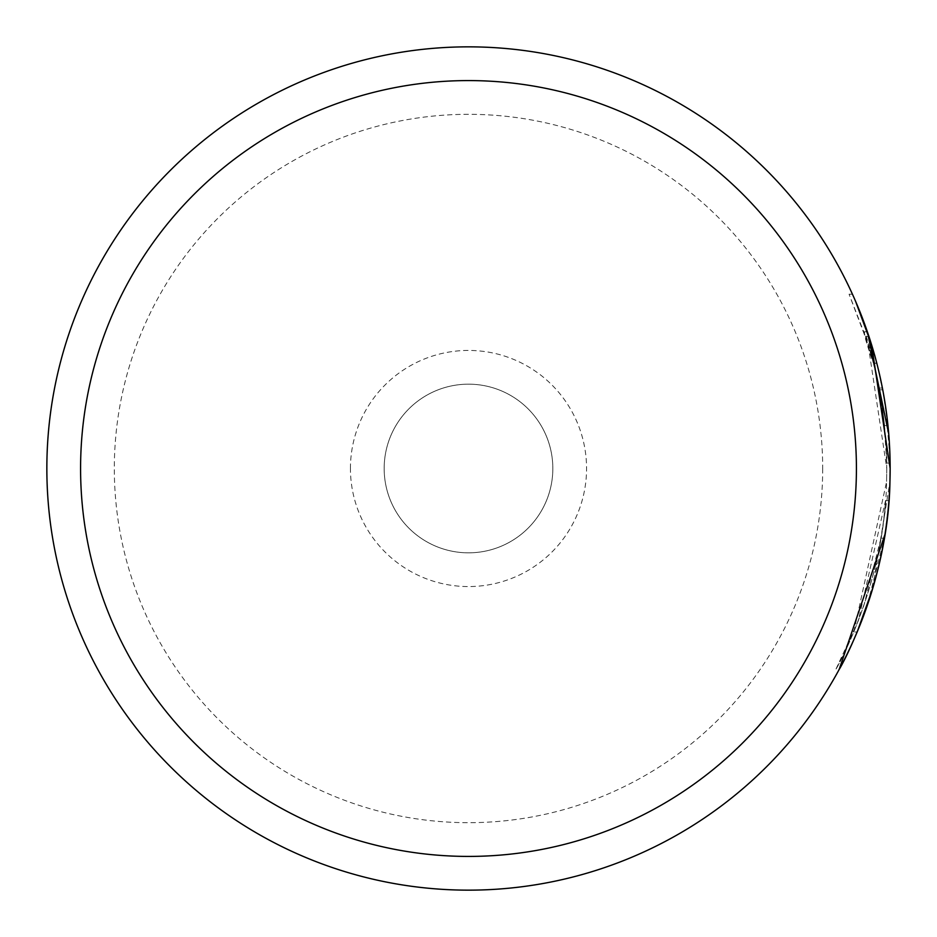 <?xml version="1.0" encoding="UTF-8"?>
<svg xmlns="http://www.w3.org/2000/svg" width="937" height="937" viewBox="0 0 937 937"><rect width="100%" height="100%" fill="white"/><g stroke="black" fill="none" stroke-linecap="round" stroke-linejoin="round"><path stroke-width="0.7" stroke-dasharray="4.68 3.51" d="M876.809 363.275L873.436 363.275C847.247 289.287 883.263 354.186 886.777 468.5L868.119 344.465L849.074 294.206L865.601 336.57L873.436 363.275L863.984 331.757L867.357 331.745L876.809 363.275L868.974 336.57L865.601 336.57M886.777 468.5L886.566 481.876L886.777 468.5M46.85 468.5A421.65 421.65 0 0 1 468.5 46.85A421.65 421.65 0 0 1 890.15 468.5A421.65 421.65 0 0 0 468.5 46.85A421.65 421.65 0 0 0 46.85 468.5A421.65 421.65 0 0 0 468.5 890.15A421.65 421.65 0 0 0 890.15 468.5L888.733 433.913M853.783 632.006L886.566 481.876C885.149 580.6 838.638 665.411 835.886 669.311C832.478 675.12 879.222 598.204 885.547 500.639L888.92 500.639A421.65 421.65 0 0 1 884.352 538.166L867.076 606.075L857.156 632.006L853.783 632.006L863.703 606.075L880.979 538.166L884.352 538.166L880.979 538.166A421.65 421.65 0 0 0 885.547 500.639L858.269 620.903L835.769 669.533L839.142 669.533M884.961 534.441L888.592 504.75M869.934 350.508A421.65 421.65 0 0 1 879.035 388.035L882.244 406.81C875.919 372.774 871.808 354.01 869.934 350.508L873.307 350.508C875.181 354.022 879.293 372.785 885.617 406.81L882.408 388.035A421.65 421.65 0 0 0 873.307 350.508M879.035 388.035L882.408 388.035M890.115 463.101L886.742 463.101C887.503 459.657 886.004 440.894 882.244 406.81L884.587 425.574L879.374 389.815L873.389 363.111C881.284 391.924 885.734 425.257 886.742 463.101L890.115 463.101C889.131 425.457 884.692 392.123 876.763 363.111L882.748 389.815L887.96 425.574L885.617 406.81L890.045 459.189M350.438 468.5A118.062 118.062 0 0 1 468.5 350.438A118.062 118.062 0 0 1 586.562 468.5A118.062 118.062 0 0 1 468.5 586.562A118.062 118.062 0 0 1 350.438 468.5M384.17 468.5A84.33 84.33 0 0 1 468.5 384.17A84.33 84.33 0 0 1 552.83 468.5A84.33 84.33 0 0 1 468.5 552.83A84.33 84.33 0 0 1 384.17 468.5A84.33 84.33 0 0 1 468.5 384.17A84.33 84.33 0 0 1 552.83 468.5A84.33 84.33 0 0 1 468.5 552.83A84.33 84.33 0 0 1 384.17 468.5M872.534 589.092L889.939 481.876M858.784 308.905L855.528 301.164M873.389 363.111L876.763 363.111M884.587 425.574L887.96 425.574L884.587 425.574M879.374 389.815L882.748 389.815M885.547 500.639L888.92 500.639M822.686 468.5A354.186 354.186 0 0 1 468.5 822.686A354.186 354.186 0 0 1 114.314 468.5A354.186 354.186 0 0 1 468.5 114.314A354.186 354.186 0 0 1 822.686 468.5M849.074 294.206L852.447 294.206"/><path stroke-width="1.41" d="M889.939 481.876L890.15 468.5A421.65 421.65 0 0 1 468.5 890.15A421.65 421.65 0 0 1 46.85 468.5A421.65 421.65 0 0 1 468.5 46.85A421.65 421.65 0 0 1 890.15 468.5L889.939 481.876C888.475 580.776 842.047 665.34 839.271 669.287C835.781 675.179 882.595 598.345 888.92 500.639L888.592 504.75M888.733 433.913L867.357 331.745M839.142 669.533L884.961 534.441M890.045 459.189L890.115 463.101M857.156 632.006L872.534 589.092M868.974 336.57L858.784 308.905M855.528 301.164L871.527 344.582L890.15 468.5A421.65 421.65 0 0 0 468.5 46.85A421.65 421.65 0 0 0 46.85 468.5M80.582 468.5A387.918 387.918 0 0 0 468.5 856.418A387.918 387.918 0 0 0 856.418 468.5A387.918 387.918 0 0 0 468.5 80.582A387.918 387.918 0 0 0 80.582 468.5"/></g></svg>
